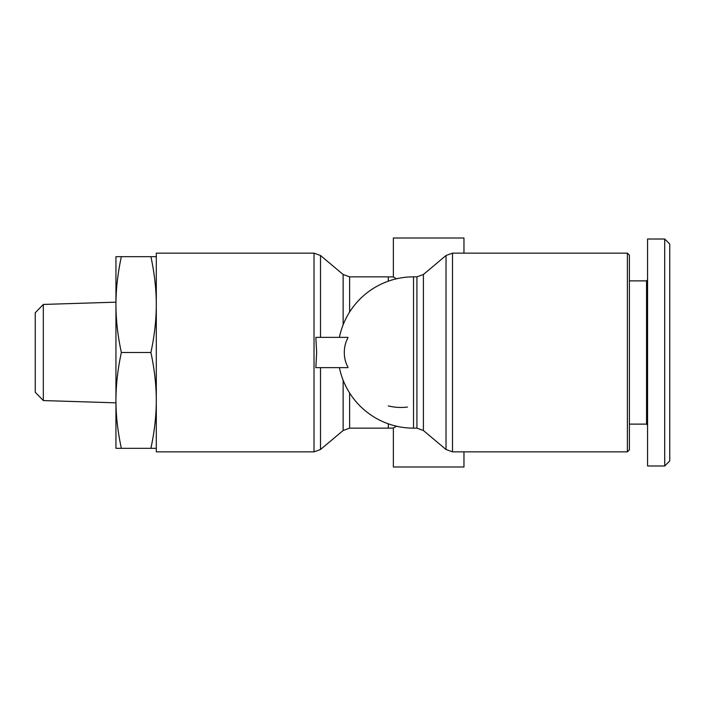 <?xml version="1.0" encoding="UTF-8"?>
<svg xmlns="http://www.w3.org/2000/svg" width="705" height="705" viewBox="0 0 705 705"><rect width="100%" height="100%" fill="white"/><g stroke="black" fill="none" stroke-linecap="round" stroke-linejoin="round"><path stroke-width="1.06" d="M627.379 451.861L629.398 449.843L629.398 255.157L627.379 253.139L627.379 451.861L452.504 451.861L452.504 253.139L446.018 255.501L446.018 449.499L452.504 451.861M156.299 352.5L156.299 253.139L314.025 253.139L314.025 451.861L156.299 451.861L156.299 352.5M388.314 423.828L388.314 428.155A75.655 75.655 0 0 0 393.355 427.988L393.355 466.992L463.969 466.992L463.969 451.861M347.9 338.012L347.9 337.369A40.379 1.842 90 0 0 347.9 338.012A21.723 14.1 -90 0 0 344.304 352.5A21.723 14.1 -90 0 0 347.9 366.988A40.379 1.842 90 0 0 347.918 367.631L347.9 366.988M347.9 367.631L315.831 367.631L316.66 352.5L315.831 337.369L347.9 337.369M463.969 253.139L463.969 238.008L393.355 238.008L393.355 277.012A75.655 75.655 0 0 0 388.314 276.845L349.618 276.845L349.618 312.015M629.398 424.119L646.547 424.119L646.547 280.881L647.56 279.867M669.75 244.062L664.709 239.013L647.56 239.013L647.56 465.987L664.709 465.987L669.75 460.938L669.75 244.062L664.709 239.013L664.709 465.987M115.946 402.837L43.313 400.563L43.313 304.437L115.946 302.163M43.313 304.437L35.25 312.756L35.25 392.244L43.313 400.563M121.348 256.673C117.753 273.399 115.955 289.367 115.946 304.586L115.946 256.673L156.299 256.673M121.348 352.5C117.753 369.226 115.955 385.203 115.946 400.414L115.946 304.586C115.955 319.797 117.753 335.774 121.348 352.5L150.905 352.5C154.483 335.827 156.281 319.85 156.299 304.586C156.281 289.314 154.483 273.346 150.905 256.673M121.348 448.327L115.946 448.327L115.946 400.414C115.955 415.633 117.753 431.601 121.348 448.327L150.905 448.327C154.483 431.654 156.281 415.686 156.299 400.414C156.281 385.15 154.483 369.173 150.905 352.5M156.299 448.327L150.905 448.327M396.589 278.766L393.355 277.012M393.355 427.988L396.589 426.234M388.314 405.904A54.964 53.324 -90 0 0 407.472 407.049M423.405 274.483L416.919 276.845L416.919 428.155L423.405 430.517L423.405 274.483L446.018 255.501M339.405 367.631A75.655 75.655 0 0 0 413.527 428.155L413.527 276.845A75.655 75.655 0 0 0 339.405 337.369M343.132 380.207L343.132 430.517L320.511 449.499L320.511 367.631M349.618 276.845L343.132 274.483L343.132 324.793M320.511 337.369L320.511 255.501L314.025 253.139M388.314 428.155L349.618 428.155L349.618 392.985M388.314 281.172L388.314 276.845M627.379 253.139L452.504 253.139M416.919 276.845L413.527 276.845M320.511 449.499L314.025 451.861M646.547 424.119L647.56 425.133M646.547 280.881L629.398 280.881M343.132 274.483L320.511 255.501M349.618 428.155L343.132 430.517M416.919 428.155L413.527 428.155M423.405 430.517L446.018 449.499"/></g></svg>
